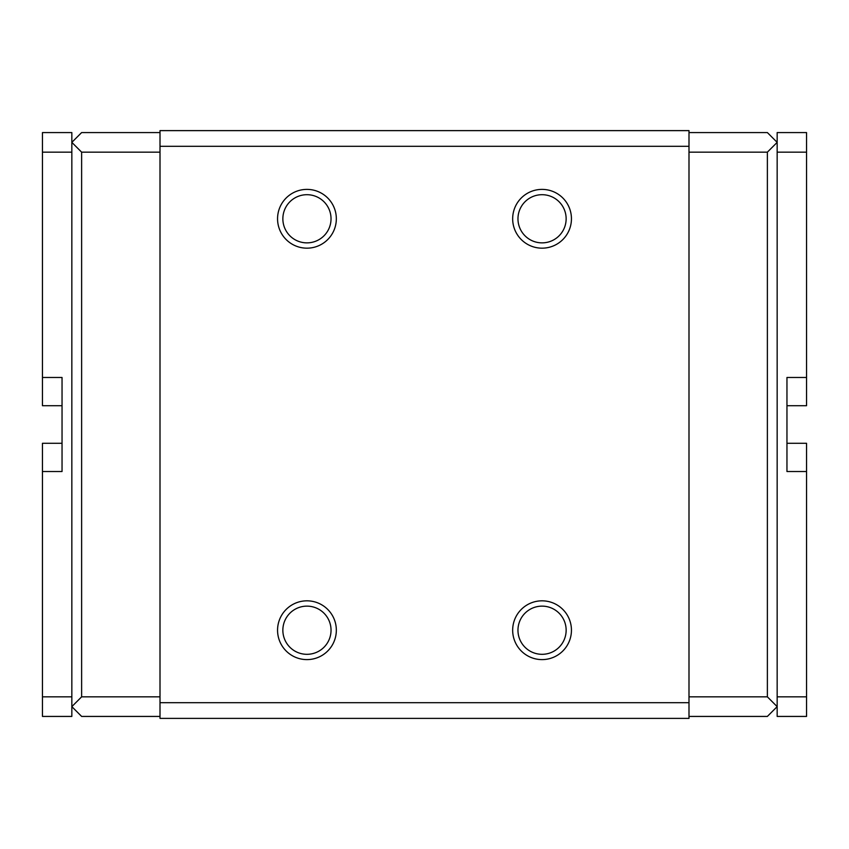 <?xml version="1.0" encoding="UTF-8"?>
<svg xmlns="http://www.w3.org/2000/svg" width="849" height="849" viewBox="0 0 849 849"><rect width="100%" height="100%" fill="white"/><g stroke="black" fill="none" stroke-linecap="round" stroke-linejoin="round"><path stroke-width="1.27" d="M62.041 405.705L42.45 405.705L42.45 377.476L62.041 377.476L62.041 471.524L42.45 471.524L42.45 716.429L71.836 716.429L71.836 706.633L81.631 716.429L160.005 716.429M42.45 471.524L42.45 443.295L62.041 443.295M42.45 152.162L71.836 152.162L71.836 132.571L42.45 132.571L42.45 377.476M688.995 132.571L767.369 132.571L777.164 142.367L767.369 152.162L767.369 696.838L777.164 706.633L777.164 716.429L806.55 716.429L806.55 443.295L786.959 443.295M806.55 152.162L777.164 152.162L777.164 132.571L806.55 132.571L806.55 405.705L786.959 405.705M806.55 377.476L786.959 377.476L786.959 471.524L806.55 471.524M42.45 696.838L71.836 696.838L71.836 706.633L81.631 696.838L81.631 152.162L71.836 142.367L81.631 132.571L160.005 132.571M767.369 152.162L688.995 152.162M806.55 696.838L777.164 696.838L777.164 706.633L767.369 716.429L688.995 716.429M81.631 696.838L160.005 696.838M81.631 152.162L160.005 152.162M767.369 696.838L688.995 696.838M777.164 696.838L777.164 152.162M71.836 696.838L71.836 152.162M160.005 702.707L160.005 718.381L688.995 718.381L688.995 702.707L160.005 702.707L160.005 130.619L688.995 130.619L688.995 146.293L160.005 146.293M306.945 600.827A29.386 29.386 0 0 1 332.394 644.911A29.386 29.386 0 0 1 281.497 644.911A29.386 29.386 0 0 1 306.945 600.827M306.945 189.391A29.386 29.386 0 0 1 332.394 233.475A29.386 29.386 0 0 1 281.497 233.475A29.386 29.386 0 0 1 306.945 189.391M542.055 189.391A29.386 29.386 0 0 1 567.503 233.475A29.386 29.386 0 0 1 516.606 233.475A29.386 29.386 0 0 1 542.055 189.391M542.055 600.827A29.386 29.386 0 0 1 567.503 644.911A29.386 29.386 0 0 1 516.606 644.911A29.386 29.386 0 0 1 542.055 600.827M688.995 146.293L688.995 702.707M542.055 606.133A24.09 24.09 0 0 1 562.919 642.269A24.09 24.09 0 0 1 521.19 642.269A24.09 24.09 0 0 1 542.055 606.133M542.055 194.697A24.09 24.09 0 0 1 562.919 230.822A24.09 24.09 0 0 1 521.19 230.822A24.09 24.09 0 0 1 542.055 194.697M306.945 194.697A24.09 24.09 0 0 1 327.81 230.822A24.09 24.09 0 0 1 286.081 230.822A24.09 24.09 0 0 1 306.945 194.697M306.945 606.133A24.09 24.09 0 0 1 327.81 642.269A24.09 24.09 0 0 1 286.081 642.269A24.09 24.09 0 0 1 306.945 606.133"/></g></svg>
